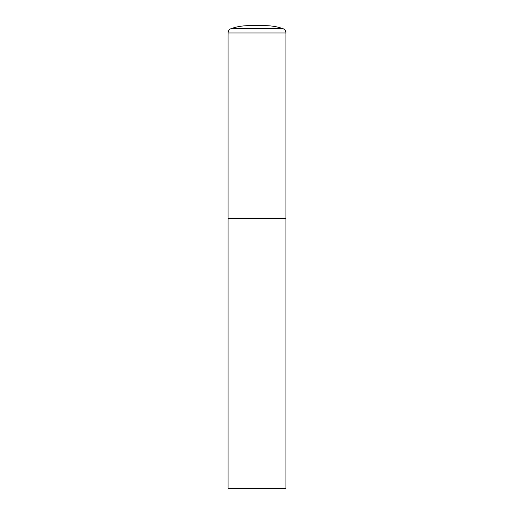 <?xml version="1.0" encoding="UTF-8"?>
<svg xmlns="http://www.w3.org/2000/svg" width="514" height="514" viewBox="0 0 514 514"><rect width="100%" height="100%" fill="white"/><g stroke="black" fill="none" stroke-linecap="round" stroke-linejoin="round"><path stroke-width="0.77" d="M231.191 28.604A4.626 4.626 0 0 0 228.087 32.973L228.087 488.3L285.912 488.3L285.912 218.45L228.087 218.45L285.912 218.45L285.912 32.973A4.626 4.626 0 0 0 282.809 28.604A52.042 52.042 0 0 0 265.674 25.7L248.326 25.7A52.042 52.042 0 0 0 231.191 28.604L282.809 28.604M228.087 32.973L285.912 32.973"/></g></svg>
